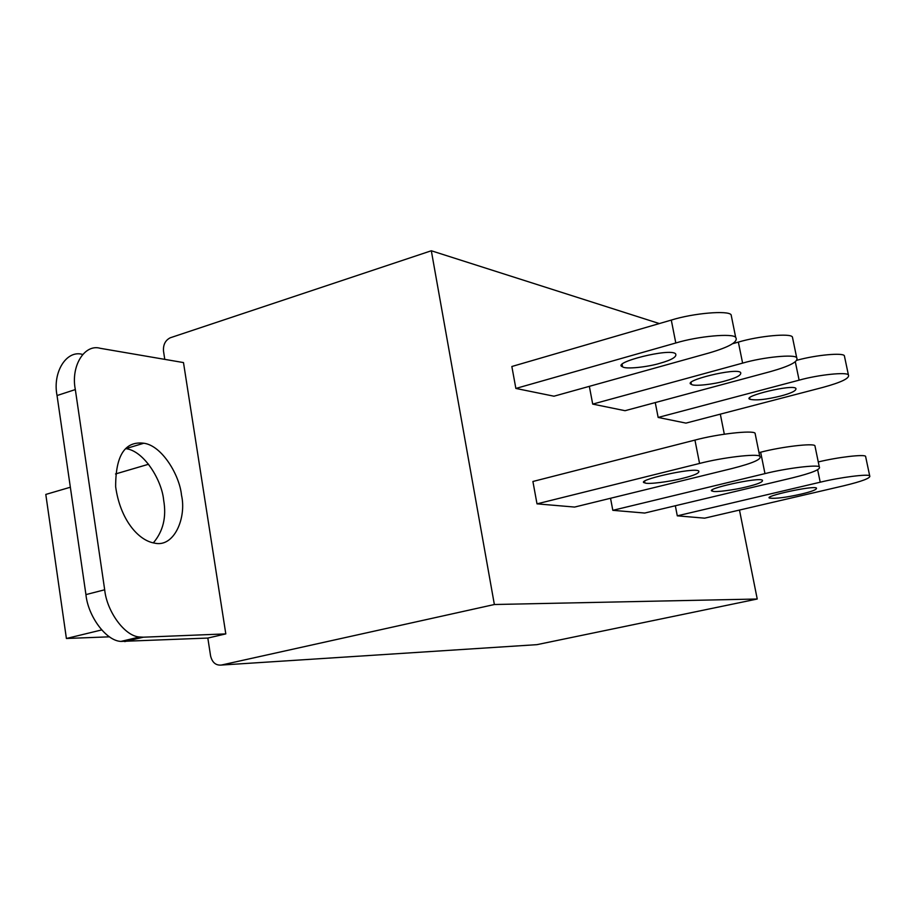 <?xml version="1.0" encoding="UTF-8"?>
<svg xmlns="http://www.w3.org/2000/svg" width="916" height="916" viewBox="0 0 916 916"><rect width="100%" height="100%" fill="white"/><g stroke="black" fill="none" stroke-linecap="round" stroke-linejoin="round"><path stroke-width="1.37" d="M221.306 665.062L494.365 604.514L757.234 599.018L536.913 644.658L221.306 665.062C215.764 665.531 212.191 662.474 210.577 655.89L207.829 638.063L225.805 633.895L183.486 362.576L100.279 348.309C84.627 343.637 70.589 365.988 75.33 389.575L104.687 589.79L85.932 594.598C88.005 616.136 105.97 640.799 120.901 641.418L207.829 638.063M164.777 359.37L163.517 351.183C163.048 344.828 165.269 340.374 170.193 337.809L431.322 250.766L494.365 604.514M82.326 354.366C66.582 349.798 52.349 372.102 57.044 395.54L85.932 594.598M125.79 448.634L125.858 448.645C144.087 450.821 161.88 480.362 163.655 500.159C166.609 517.071 163.162 531.314 153.327 542.89M659.818 363.32C648.379 366.904 625.399 369.56 622.571 366.778C610.525 362.839 670.81 347.53 675.63 353.885C677.084 356.793 671.817 359.942 659.818 363.32M682.317 478.404C670.672 481.53 647.555 484.656 644.898 482.892C633.105 480.843 694.282 466.885 698.702 470.996C699.973 472.931 694.511 475.404 682.317 478.404M725.083 380.976C714.377 384.193 693.607 386.701 691.408 384.342C681.08 381.045 737.151 367.156 740.666 372.583C741.605 375.102 736.418 377.907 725.083 380.976M746.345 486.934C735.456 489.751 714.572 492.648 712.534 491.136C702.435 489.453 759.261 476.709 762.421 480.259C763.2 481.942 757.841 484.175 746.345 486.934M780.684 396.033C766.28 399.571 756.032 400.658 749.952 399.273C740.975 396.491 793.37 383.77 795.924 388.476C796.485 390.685 791.413 393.204 780.684 396.033M800.802 494.182C786.214 497.434 775.932 498.762 769.967 498.144C761.185 496.735 814.244 485.022 816.488 488.114C816.9 489.613 811.679 491.629 800.802 494.182M755.54 435.512L755.059 433.176C752.586 430.073 717.675 433.932 694.946 440.092L699.561 463.45C722.358 457.45 757.303 453.397 759.719 456.214C762.341 459.042 753.124 463.141 732.067 468.511L574.607 507.063L537.005 503.857L699.561 463.45M537.005 503.857L532.906 481.484L694.946 440.092M731.792 318.127L731.117 314.795C728.369 310.226 693.607 313.066 671.291 320.085L675.802 342.985C698.198 336.126 732.983 333.092 735.685 337.374C738.594 341.702 729.697 346.912 708.995 352.992L553.974 396.204L515.868 388.441L675.802 342.985M515.868 388.441L511.849 366.503L671.291 320.085M792.901 339.389L792.397 336.939C790.393 333.069 759.135 335.874 738.353 342.103L742.613 363.125C763.452 357.022 794.745 354.057 796.691 357.698C798.821 361.419 790.119 366.034 770.585 371.564L625.055 410.7L592.709 404.105L742.613 363.125M732.811 343.66L738.353 342.103M844.747 357.572L844.357 355.717C842.857 352.568 816.625 354.847 797.046 360.217M799.118 380.163C818.595 374.678 847.002 371.804 848.411 374.93C849.956 378.171 841.495 382.304 823.003 387.365L685.958 423.112L658.157 417.444L799.118 380.163L795.328 361.877M815.263 447.409L814.908 445.691C813.145 443.046 781.76 446.687 760.646 452.218L764.975 473.618C786.168 468.236 817.576 464.435 819.282 466.839C821.16 469.29 812.171 472.965 792.329 477.877L644.692 513.052L612.815 510.327L764.975 473.618M758.998 452.619L760.646 452.218M865.849 457.588L865.574 456.294C864.269 454.153 838.14 457.107 818.274 461.939M820.221 482.205C839.995 477.328 868.505 473.744 869.696 475.828C871.024 477.969 862.3 481.312 843.556 485.835L704.656 518.17L677.29 515.834L820.221 482.205L817.644 469.793M658.157 417.444L655.261 402.582M592.709 404.105L589.343 386.346M677.29 515.834L675.332 505.746M612.815 510.327L610.537 498.27M124.736 641.601L143.388 637.192L139.576 636.986C124.759 636.322 106.829 611.464 104.687 589.79M143.388 637.192L225.805 633.895M181.494 495.155C186.715 517.494 174.235 548.066 154.335 543.073C138.11 540.417 120.145 519.303 115.645 486.728C115.599 455.424 124.988 440.917 143.812 443.23C161.903 445.497 179.662 475.267 181.494 495.155M101.642 629.945L66.399 638.486L45.8 494.434L70.349 487.232M109.473 636.826L66.399 638.486M115.519 473.961L148.598 464.24M757.234 599.018L739.475 510.063M724.316 434.173L720.32 414.158M659.348 323.566L431.322 250.766M57.044 395.54L75.33 389.575M622.571 366.778L622.136 364.557M644.898 482.892L644.612 481.381M691.408 384.342L691.076 382.705M712.534 491.136L712.305 490.026M749.952 399.273L749.7 398.036M769.967 498.144L769.795 497.308M755.059 433.176L759.719 456.214M731.117 314.795L735.685 337.374M792.397 336.939L796.691 357.698M844.357 355.717L848.411 374.93M814.908 445.691L819.282 466.839M865.574 456.294L869.696 475.828M139.576 636.986L120.901 641.418M125.858 448.645L143.812 443.23"/></g></svg>

